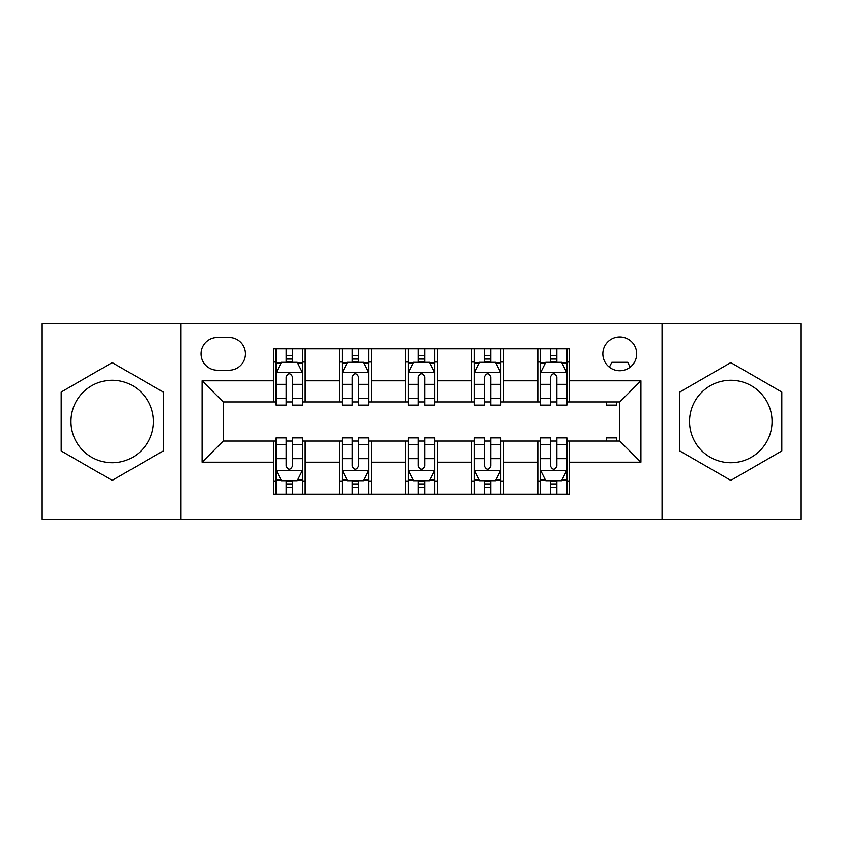 <?xml version="1.0" encoding="UTF-8"?>
<svg xmlns="http://www.w3.org/2000/svg" width="843" height="843" viewBox="0 0 843 843"><rect width="100%" height="100%" fill="white"/><g stroke="black" fill="none" stroke-linecap="round" stroke-linejoin="round"><path stroke-width="1.26" d="M730.797 380.256A41.244 41.244 0 0 0 689.553 421.5A41.244 41.244 0 0 0 730.797 462.744A41.244 41.244 0 0 0 772.04 421.5A41.244 41.244 0 0 0 730.797 380.256M619.763 336.905A16.923 16.923 0 0 0 602.85 353.828A16.923 16.923 0 0 0 619.763 370.741A16.923 16.923 0 0 0 636.686 353.828A16.923 16.923 0 0 0 619.763 336.905M112.203 462.744A41.244 41.244 0 0 1 70.96 421.5A41.244 41.244 0 0 1 112.203 380.256A41.244 41.244 0 0 1 153.447 421.5A41.244 41.244 0 0 1 112.203 462.744M662.061 519.309L800.85 519.309L800.85 323.691L662.061 323.691L662.061 519.309L180.939 519.309L180.939 323.691L42.15 323.691L42.15 519.309L180.939 519.309M217.42 370.214L229.054 370.214A16.386 16.386 0 0 0 245.439 353.828A16.386 16.386 0 0 0 229.054 337.432L217.42 337.432A16.386 16.386 0 0 0 201.024 353.828A16.386 16.386 0 0 0 217.42 370.214M662.061 323.691L180.939 323.691M273.459 462.206L202.088 462.206L202.088 380.794L273.459 380.794L273.459 401.942L223.237 401.942L223.237 441.058L273.459 441.058L273.459 494.198L569.541 494.198L569.541 441.058L619.763 441.058L619.763 401.942L569.541 401.942L569.541 380.794L640.912 380.794L640.912 462.206L569.541 462.206M569.541 380.794L569.541 348.802L273.459 348.802L273.459 380.794M537.813 348.802L537.813 401.942L540.458 401.942M550.511 401.942L556.854 401.942M566.896 401.942L569.541 401.942M537.813 401.942L500.805 401.942M471.732 348.802L471.732 401.942L474.367 401.942M484.419 401.942L490.763 401.942M471.732 401.942L434.714 401.942M405.641 348.802L405.641 401.942L408.286 401.942M418.328 401.942L424.672 401.942M405.641 401.942L368.633 401.942M339.55 348.802L339.55 401.942L342.195 401.942M352.237 401.942L358.581 401.942M339.55 401.942L302.542 401.942M273.459 401.942L276.104 401.942M286.146 401.942L292.489 401.942M273.459 441.058L276.104 441.058M286.146 441.058L292.489 441.058M302.542 441.058L305.187 441.058L305.187 494.198M342.195 441.058L305.187 441.058M352.237 441.058L358.581 441.058M368.633 441.058L371.268 441.058L371.268 494.198M408.286 441.058L371.268 441.058M418.328 441.058L424.672 441.058M434.714 441.058L437.359 441.058L437.359 494.198M474.367 441.058L437.359 441.058M484.419 441.058L490.763 441.058M500.805 441.058L503.45 441.058L503.45 494.198M540.458 441.058L503.45 441.058M550.511 441.058L556.854 441.058M566.896 441.058L569.541 441.058M305.187 348.802L305.187 401.942M273.459 362.016L276.104 362.016M286.146 362.016L292.489 362.016M302.542 362.016L305.187 362.016M273.459 480.984L276.104 480.984M286.146 480.984L292.489 480.984M302.542 480.984L305.187 480.984M339.55 441.058L339.55 494.198M371.268 348.802L371.268 401.942M339.55 362.016L342.195 362.016M352.237 362.016L358.581 362.016M368.633 362.016L371.268 362.016M339.55 480.984L342.195 480.984M352.237 480.984L358.581 480.984M368.633 480.984L371.268 480.984M405.641 441.058L405.641 494.198M405.641 480.984L408.286 480.984M418.328 480.984L424.672 480.984M434.714 480.984L437.359 480.984M437.359 348.802L437.359 401.942M405.641 362.016L408.286 362.016M418.328 362.016L424.672 362.016M434.714 362.016L437.359 362.016M471.732 441.058L471.732 494.198M471.732 480.984L474.367 480.984M484.419 480.984L490.763 480.984M500.805 480.984L503.45 480.984M503.45 348.802L503.45 401.942M471.732 362.016L474.367 362.016M484.419 362.016L490.763 362.016M500.805 362.016L503.45 362.016M537.813 441.058L537.813 494.198M537.813 480.984L540.458 480.984M550.511 480.984L556.854 480.984M566.896 480.984L569.541 480.984M537.813 362.016L540.458 362.016M550.511 362.016L556.854 362.016M566.896 362.016L569.541 362.016M223.237 401.942L202.088 380.794M223.237 441.058L202.088 462.206M640.912 380.794L619.763 401.942M640.912 462.206L619.763 441.058M112.203 480.415L163.226 450.952L163.226 392.048L112.203 362.585L61.181 392.048L61.181 450.952L112.203 480.415M781.819 392.048L730.797 362.585L679.774 392.048L679.774 450.952L730.797 480.415L781.819 450.952L781.819 392.048M292.489 355.672L286.146 355.672M302.542 398.486L292.489 398.486L292.489 405.114L302.542 405.114L302.542 372.859L297.252 362.279L281.393 362.279L276.104 372.859L276.104 405.114L286.146 405.114L286.146 398.486L276.104 398.486M276.104 372.859L276.104 348.802M302.542 372.859L302.542 348.802M286.146 362.279L286.146 348.802M292.489 348.802L292.489 362.279M292.489 398.486L292.489 376.821C290.382 372.754 288.264 372.754 286.146 376.821L286.146 398.486M286.146 487.328L292.489 487.328M276.104 444.514L286.146 444.514L286.146 437.886L276.104 437.886L276.104 470.141L281.393 480.721L297.252 480.721L302.542 470.141L302.542 437.886L292.489 437.886L292.489 444.514L302.542 444.514M302.542 470.141L302.542 494.198M276.104 470.141L276.104 494.198M292.489 480.721L292.489 494.198M286.146 494.198L286.146 480.721M286.146 444.514L286.146 466.179C288.264 470.246 290.382 470.246 292.489 466.179L292.489 444.514M358.581 355.672L352.237 355.672M368.633 398.486L358.581 398.486L358.581 405.114L368.633 405.114L368.633 372.859L363.344 362.279L347.485 362.279L342.195 372.859L342.195 405.114L352.237 405.114L352.237 398.486L342.195 398.486M342.195 372.859L342.195 348.802M368.633 372.859L368.633 348.802M352.237 362.279L352.237 348.802M358.581 348.802L358.581 362.279M358.581 398.486L358.581 376.821C356.473 372.754 354.355 372.754 352.237 376.821L352.237 398.486M424.672 355.672L418.328 355.672M434.714 398.486L424.672 398.486L424.672 405.114L434.714 405.114L434.714 372.859L429.435 362.279L413.565 362.279L408.286 372.859L408.286 405.114L418.328 405.114L418.328 398.486L408.286 398.486M408.286 372.859L408.286 348.802M434.714 372.859L434.714 348.802M418.328 362.279L418.328 348.802M424.672 348.802L424.672 362.279M424.672 398.486L424.672 376.821C422.564 372.754 420.446 372.754 418.328 376.821L418.328 398.486M490.763 355.672L484.419 355.672M500.805 398.486L490.763 398.486L490.763 405.114L500.805 405.114L500.805 372.859L495.515 362.279L479.656 362.279L474.367 372.859L474.367 405.114L484.419 405.114L484.419 398.486L474.367 398.486M474.367 372.859L474.367 348.802M500.805 372.859L500.805 348.802M484.419 362.279L484.419 348.802M490.763 348.802L490.763 362.279M490.763 398.486L490.763 376.821C488.645 372.754 486.537 372.754 484.419 376.821L484.419 398.486M352.237 487.328L358.581 487.328M342.195 444.514L352.237 444.514L352.237 437.886L342.195 437.886L342.195 470.141L347.485 480.721L363.344 480.721L368.633 470.141L368.633 437.886L358.581 437.886L358.581 444.514L368.633 444.514M368.633 470.141L368.633 494.198M342.195 470.141L342.195 494.198M358.581 480.721L358.581 494.198M352.237 494.198L352.237 480.721M352.237 444.514L352.237 466.179C354.355 470.246 356.463 470.246 358.581 466.179L358.581 444.514M418.328 487.328L424.672 487.328M408.286 444.514L418.328 444.514L418.328 437.886L408.286 437.886L408.286 470.141L413.565 480.721L429.435 480.721L434.714 470.141L434.714 437.886L424.672 437.886L424.672 444.514L434.714 444.514M434.714 470.141L434.714 494.198M408.286 470.141L408.286 494.198M424.672 480.721L424.672 494.198M418.328 494.198L418.328 480.721M418.328 444.514L418.328 466.179C420.436 470.246 422.554 470.246 424.672 466.179L424.672 444.514M484.419 487.328L490.763 487.328M474.367 444.514L484.419 444.514L484.419 437.886L474.367 437.886L474.367 470.141L479.656 480.721L495.515 480.721L500.805 470.141L500.805 437.886L490.763 437.886L490.763 444.514L500.805 444.514M500.805 470.141L500.805 494.198M474.367 470.141L474.367 494.198M490.763 480.721L490.763 494.198M484.419 494.198L484.419 480.721M484.419 444.514L484.419 466.179C486.527 470.246 488.645 470.246 490.763 466.179L490.763 444.514M556.854 355.672L550.511 355.672M566.896 398.486L556.854 398.486L556.854 405.114L566.896 405.114L566.896 372.859L561.607 362.279L545.748 362.279L540.458 372.859L540.458 405.114L550.511 405.114L550.511 398.486L540.458 398.486M540.458 372.859L540.458 348.802M566.896 372.859L566.896 348.802M550.511 362.279L550.511 348.802M556.854 348.802L556.854 362.279M556.854 398.486L556.854 376.821C554.736 372.754 552.618 372.754 550.511 376.821L550.511 398.486M550.511 487.328L556.854 487.328M540.458 444.514L550.511 444.514L550.511 437.886L540.458 437.886L540.458 470.141L545.748 480.721L561.607 480.721L566.896 470.141L566.896 437.886L556.854 437.886L556.854 444.514L566.896 444.514M566.896 470.141L566.896 494.198M540.458 470.141L540.458 494.198M556.854 480.721L556.854 494.198M550.511 494.198L550.511 480.721M550.511 444.514L550.511 466.179C552.618 470.246 554.736 470.246 556.854 466.179L556.854 444.514M606.549 401.942L606.549 405.114L616.591 405.114L616.591 401.942M630.142 367.19L627.698 362.279L611.839 362.279L609.384 367.19M606.549 441.058L606.549 437.886L616.591 437.886L616.591 441.058M339.55 462.206L305.187 462.206M339.55 380.794L305.187 380.794M405.641 380.794L371.268 380.794M405.641 462.206L371.268 462.206M471.732 380.794L437.359 380.794M471.732 462.206L437.359 462.206M537.813 380.794L503.45 380.794M537.813 462.206L503.45 462.206M302.405 372.595L276.241 372.595M276.104 362.922L281.077 362.922M297.568 362.922L302.542 362.922M286.146 384.313L276.104 384.313M302.542 384.313L292.489 384.313M292.489 359.044L286.146 359.044M276.241 470.405L302.405 470.405M302.542 480.078L297.568 480.078M281.077 480.078L276.104 480.078M292.489 458.687L302.542 458.687M276.104 458.687L286.146 458.687M286.146 483.956L292.489 483.956M368.496 372.595L342.321 372.595M342.195 362.922L347.168 362.922M363.66 362.922L368.633 362.922M352.237 384.313L342.195 384.313M368.633 384.313L358.581 384.313M358.581 359.044L352.237 359.044M434.588 372.595L408.412 372.595M408.286 362.922L413.249 362.922M429.751 362.922L434.714 362.922M418.328 384.313L408.286 384.313M434.714 384.313L424.672 384.313M424.672 359.044L418.328 359.044M500.679 372.595L474.504 372.595M474.367 362.922L479.34 362.922M495.832 362.922L500.805 362.922M484.419 384.313L474.367 384.313M500.805 384.313L490.763 384.313M490.763 359.044L484.419 359.044M342.321 470.405L368.496 470.405M368.633 480.078L363.66 480.078M347.168 480.078L342.195 480.078M358.581 458.687L368.633 458.687M342.195 458.687L352.237 458.687M352.237 483.956L358.581 483.956M408.412 470.405L434.588 470.405M434.714 480.078L429.751 480.078M413.249 480.078L408.286 480.078M424.672 458.687L434.714 458.687M408.286 458.687L418.328 458.687M418.328 483.956L424.672 483.956M474.504 470.405L500.679 470.405M500.805 480.078L495.832 480.078M479.34 480.078L474.367 480.078M490.763 458.687L500.805 458.687M474.367 458.687L484.419 458.687M484.419 483.956L490.763 483.956M566.759 372.595L540.595 372.595M540.458 362.922L545.432 362.922M561.923 362.922L566.896 362.922M550.511 384.313L540.458 384.313M566.896 384.313L556.854 384.313M556.854 359.044L550.511 359.044M540.595 470.405L566.759 470.405M566.896 480.078L561.923 480.078M545.432 480.078L540.458 480.078M556.854 458.687L566.896 458.687M540.458 458.687L550.511 458.687M550.511 483.956L556.854 483.956"/></g></svg>
